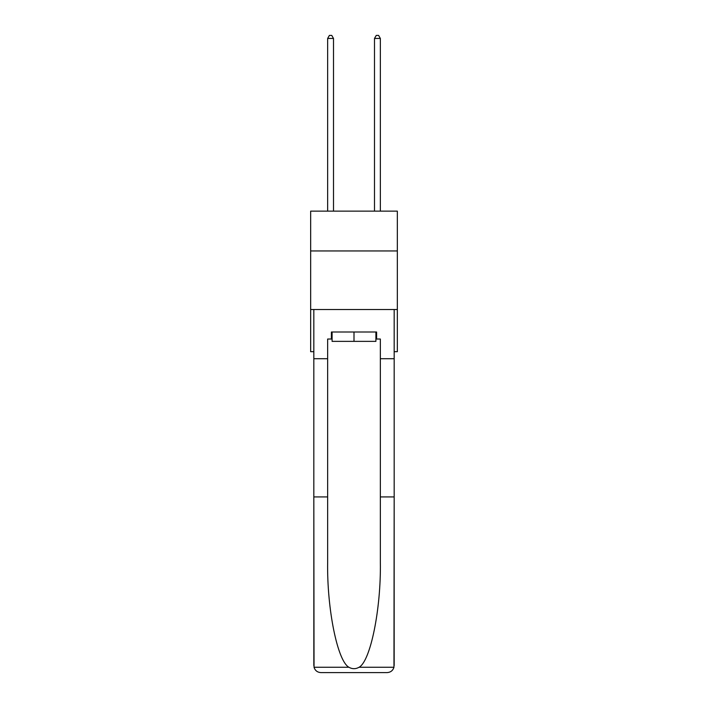 <?xml version="1.0" encoding="UTF-8"?>
<svg xmlns="http://www.w3.org/2000/svg" width="708" height="708" viewBox="0 0 708 708"><rect width="100%" height="100%" fill="white"/><g stroke="black" fill="none" stroke-linecap="round" stroke-linejoin="round"><path stroke-width="1.06" d="M397.338 250.951L397.338 211.134L310.662 211.134L310.662 250.951L397.338 250.951L397.338 351.681L394.17 351.681M397.338 309.52L310.662 309.52L310.662 250.951M310.662 309.52L310.662 351.681L313.83 351.681M375.904 332.008L375.904 341.371L332.096 341.371L332.096 332.008M354 332.008L354 341.371M375.904 339.035L376.603 339.035L376.603 332.008L331.397 332.008L331.397 339.035L327.645 339.035L327.645 496.919L313.83 496.919L314.033 667.255C315.095 670.582 317.37 672.361 320.857 672.6L338.654 672.6M320.857 672.6L387.143 672.6L320.857 672.6M369.346 672.6L387.143 672.6C390.63 672.361 392.905 670.582 393.967 667.255L394.17 496.919L394.17 665.573M327.645 496.919L327.645 562.444C326.919 608.986 337.495 661.139 348.902 667.255C352.292 669.149 355.699 669.149 359.098 667.255C370.505 661.139 381.081 608.986 380.355 562.444L380.355 339.035L376.603 339.035M313.83 665.573L313.83 309.52L394.17 309.52L394.17 358.708L380.355 358.708M327.645 358.708L313.83 358.708M394.17 358.708L394.17 496.919L380.355 496.919M331.397 339.035L332.096 339.035M333.503 211.134L333.503 38.444L327.645 38.444L327.645 211.134M327.645 38.444L329.406 35.4L331.742 35.4L333.503 38.444M380.355 211.134L380.355 38.444L374.497 38.444L374.497 211.134M374.497 38.444L376.258 35.4L378.594 35.4L380.355 38.444M314.033 667.255L348.902 667.255M359.098 667.255L393.967 667.255"/></g></svg>
